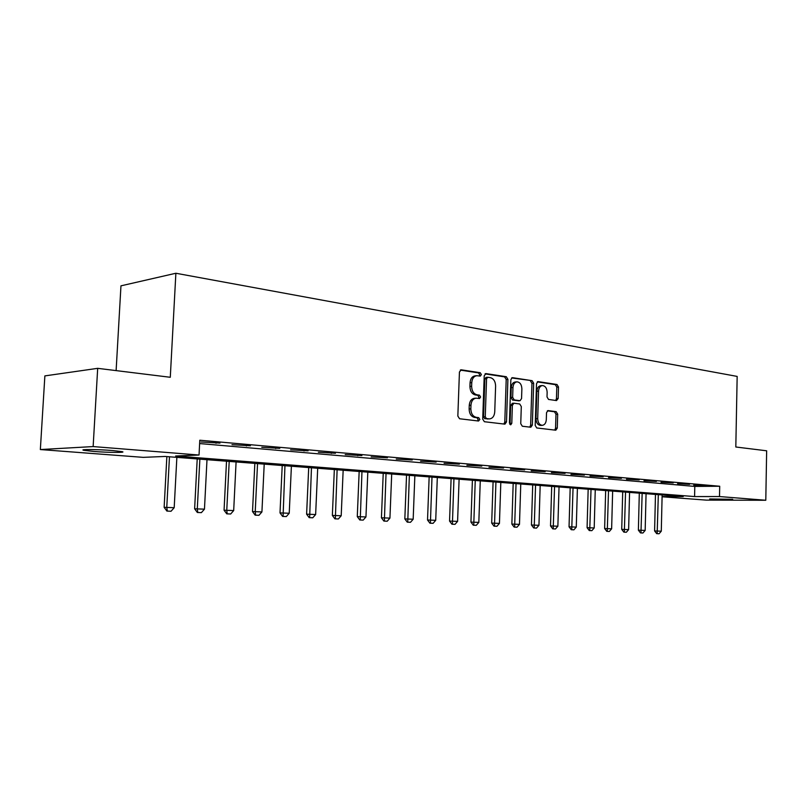 <?xml version="1.0" encoding="UTF-8"?>
<svg xmlns="http://www.w3.org/2000/svg" width="807" height="807" viewBox="0 0 807 807"><rect width="100%" height="100%" fill="white"/><g stroke="black" fill="none" stroke-linecap="round" stroke-linejoin="round"><path stroke-width="1.21" d="M481.396 374.599L480.226 372.723L461.332 369.828L459.435 371.997L457.841 416.079L459.566 418.752L478.551 421.022L479.842 419.469L478.662 417.633L476.241 417.33C472.821 416.442 471.016 413.618 470.834 408.856L470.965 405.205C471.359 401.018 473.073 398.678 476.12 398.174L479.499 398.537L480.619 397.004L479.449 395.148L477.028 394.815C473.608 393.877 471.813 391.022 471.631 386.271L471.762 382.629C472.145 378.513 473.83 376.203 476.816 375.699L480.306 376.102L481.396 374.599M479.237 375.961L479.701 374.761L478.531 372.895L460.293 370.1M477.552 420.901L478.137 419.579L476.957 417.733L474.536 417.441L476.241 417.33M478.4 398.406L478.914 397.135L477.744 395.279L475.323 394.946L477.028 394.815M709.686 498.968L732.695 499.291L709.686 498.968M93.794 451.456L83.767 450.306C78.572 449.206 97.98 449.338 112.435 450.518L122.16 451.658C127.062 452.747 108.088 452.606 93.794 451.456M556.517 400.575L558.162 398.517L558.505 387.007L557.001 384.495L537.956 381.6L536.514 383.678L535.202 425.44L536.756 427.962L555.801 430.212L557.274 428.113L557.687 414.162L556.184 411.661L547.983 410.592L546.521 412.69L546.299 419.66C546.006 423.039 544.685 424.936 542.334 425.329C539.459 424.976 537.916 422.727 537.694 418.581L538.551 391.133C538.844 387.814 540.135 385.968 542.425 385.564C545.34 385.917 546.914 388.187 547.146 392.384L547.005 396.923L548.528 399.445L556.517 400.575M662.103 496.567L683.236 496.567L165.092 456.449L143.243 457.357L40.35 449.549L44.869 375.901L97.687 368.335L170.287 377.283L175.876 273.25L737.164 376.415L735.813 446.997L766.65 450.8L765.793 500.259L706.266 500.118L662.093 496.769M97.687 368.335L93.138 446.574L199.036 455.027L175.633 456.005L694.585 496.567L719.501 496.557L765.793 500.259M199.622 443.557L694.797 486.419L719.713 486.248L199.793 440.229L199.036 455.027M719.713 486.248L719.501 496.557M507.906 379.34L506.292 376.718L486.046 373.621L484.22 375.749L482.717 419.095L484.382 421.718L504.92 424.149L506.493 421.97L507.906 379.34L506.201 379.492L504.587 376.879L485.037 373.883M512.606 377.686L532.116 380.682L533.669 383.244L532.348 425.097L530.835 427.236L522.331 426.237L520.747 423.695L521.302 406.557L519.718 403.984L513.908 403.218L512.374 405.366L511.789 423.322L510.7 424.845L509.429 423.039L510.851 379.784L512.042 377.737M201.044 441.984L219.988 443.093L201.044 441.984M231.972 444.697L250.422 445.767L231.972 444.697M261.791 447.31L279.777 448.349L261.791 447.31M290.57 449.822L308.103 450.831L290.57 449.822M318.362 452.253L335.47 453.241L318.362 452.253M345.204 454.603L361.909 455.562L345.204 454.603M371.159 456.883L387.471 457.811L371.159 456.883M396.267 459.082L412.206 459.98L396.267 459.082M420.568 461.2L436.143 462.088L420.568 461.2M444.092 463.268L459.324 464.126L444.092 463.268M466.89 465.256L481.789 466.093L466.89 465.256M488.981 467.192L503.568 468.01L488.981 467.192M510.407 469.069L524.681 469.866L510.407 469.069M531.198 470.885L545.179 471.661L531.198 470.885M551.373 472.66L565.071 473.416L551.373 472.66M570.973 474.375L584.389 475.111L570.973 474.375M590.008 476.039L603.162 476.755L590.008 476.039M608.508 477.653L621.41 478.359L608.508 477.653M626.494 479.227L639.154 479.923L626.494 479.227M643.986 480.76L656.414 481.436L643.986 480.76M661.014 482.253L673.209 482.919L661.014 482.253M677.577 483.706L689.561 484.351L677.577 483.706M693.717 485.118L705.479 485.753L693.717 485.118M175.876 273.25L120.959 285.839L116.117 370.605M40.35 449.549L93.138 446.574M694.797 486.419L694.585 496.567M216.024 443.295L216.054 442.74M246.417 445.958L246.448 445.414M275.732 448.531L275.752 447.996M304.027 451.002L304.047 450.477M331.354 453.393L331.384 452.878M357.773 455.703L357.794 455.198M476.564 375.719L475.111 375.85C472.125 376.365 470.441 378.675 470.057 382.78L471.762 382.629M475.323 394.946C471.913 394.008 470.108 391.163 469.926 386.422L470.057 382.78M476.12 398.174L474.415 398.305C471.379 398.809 469.654 401.15 469.26 405.336L470.965 405.205M474.536 417.441C471.117 416.553 469.311 413.729 469.129 408.978L469.26 405.336M503.84 424.038L504.789 422.061L506.201 379.492M487.842 377.262L486.56 378.755L485.259 416.735L486.419 418.571L489.637 418.904C492.653 418.399 494.358 416.069 494.741 411.893L495.609 386.099C495.437 381.429 493.692 378.614 490.353 377.646L487.842 377.262M486.137 377.424L484.866 378.917L486.56 378.755M489.637 418.904L484.714 418.672L483.554 416.846L484.866 378.917M511.648 377.958L532.116 380.682M529.735 427.125L530.643 425.188L531.964 383.396L530.411 380.823M512.425 403.349L510.67 405.477L510.074 423.413L511.789 423.322M509.822 424.371L510.074 423.413M521.877 388.803C521.635 384.515 520.001 382.195 516.964 381.842C514.594 382.256 513.262 384.142 512.959 387.501L512.637 397.337L514.241 399.929L520.051 400.706L521.554 398.577L521.877 388.803M516.813 381.862L515.259 381.993C512.889 382.407 511.557 384.283 511.255 387.642L512.959 387.501M518.608 400.786L512.536 400.05L510.932 397.468L511.255 387.642M542.425 385.564L540.72 385.706C538.43 386.109 537.139 387.955 536.847 391.264L538.551 391.133M542.334 425.329L540.619 425.42C537.755 425.067 536.201 422.818 535.989 418.672L536.847 391.264M554.691 430.101L555.559 428.194L555.983 414.263L554.48 411.772L547.348 410.824M555.67 400.464L556.457 398.648L556.8 387.148L555.297 384.636L537.27 381.872M166.857 456.58L164.134 507.321L174.191 507.704L176.864 457.357M166.898 511.073L171.044 511.255L166.898 511.073L164.134 507.321M169.47 456.782L166.767 507.351L167.342 511.083M174.191 507.704L171.044 511.255M197.211 458.931L194.628 508.793L204.464 509.167L206.995 459.687M197.342 512.475L201.377 512.647L197.342 512.475L194.628 508.793M199.864 459.143L197.291 508.824L197.796 512.485M204.464 509.167L201.377 512.647M226.515 461.2L224.064 510.206L233.687 510.579L236.088 461.947M226.747 513.837L230.661 513.998L226.747 513.837L224.064 510.206M229.198 461.412L226.767 510.246L227.201 513.837M233.687 510.579L230.661 513.998M254.841 463.4L252.51 511.577L261.922 511.941L264.212 464.126M255.153 515.138L258.956 515.31L255.153 515.138L252.51 511.577M257.544 463.601L255.234 511.618L255.607 515.148M261.922 511.941L258.956 515.31M282.218 465.518L280.009 512.899L289.229 513.252L291.398 466.224M282.611 516.409L286.303 516.571L282.611 516.409L280.009 512.899M284.952 465.73L283.075 516.419M289.229 513.252L286.303 516.571M308.708 467.566L306.61 514.18L315.638 514.533L317.696 468.262M309.182 517.63L312.773 517.791L309.182 517.63L306.61 514.18M311.462 467.778L309.636 517.64M315.638 514.533L312.773 517.791M334.34 469.553L332.353 515.421L341.2 515.764L343.157 470.239M334.885 518.82L338.375 518.972L334.885 518.82L332.353 515.421M337.114 469.765L335.349 518.83M341.2 515.764L338.375 518.972M359.165 471.47L357.279 516.621L365.954 516.954L367.81 472.145M359.781 519.97L363.18 520.112L359.781 519.97L357.279 516.621M361.96 471.692L360.245 519.97M365.954 516.954L363.18 520.112M383.224 473.336L381.429 517.791L389.932 518.114L391.698 473.991M383.89 521.08L387.209 521.221L383.89 521.08L381.429 517.791M386.028 473.558L384.364 521.09M389.932 518.114L387.209 521.221M406.546 475.141L404.832 518.911L413.174 519.234L414.848 475.787M407.273 522.159L410.501 522.29L407.273 522.159L404.832 518.911M409.361 475.363L407.737 522.169M413.174 519.234L410.501 522.29M429.153 476.897L427.528 520.011L435.719 520.323L437.313 477.522M429.939 523.198L433.087 523.329L429.939 523.198L427.528 520.011M431.987 477.108L430.413 523.208M435.719 520.323L433.087 523.329M451.103 478.591L449.549 521.07L457.589 521.372L459.102 479.217M451.93 524.217L454.997 524.348L451.93 524.217L449.549 521.07M453.938 478.813L452.404 524.227M457.589 521.372L454.997 524.348M472.398 480.246L470.935 522.099L478.823 522.401L480.266 480.851M473.275 525.196L476.271 525.327L473.275 525.196L470.935 522.099M475.242 480.458L473.749 525.206M478.823 522.401L476.271 525.327M493.087 481.84L491.685 523.097L499.442 523.39L500.814 482.445M494.005 526.154L496.93 526.275L494.005 526.154L491.685 523.097M495.932 482.061L494.479 526.164M499.442 523.39L496.93 526.275M513.181 483.403L511.86 524.076L519.476 524.358L520.767 483.988M514.14 527.082L516.994 527.203L514.14 527.082L511.86 524.076M516.036 483.615L514.624 527.092M519.476 524.358L516.994 527.203M532.711 484.906L531.45 525.014L538.945 525.296L540.176 485.491M533.72 527.98L536.504 528.101L533.72 527.98L531.45 525.014M535.566 485.128L534.194 527.99M538.945 525.296L536.504 528.101M551.706 486.379L550.515 525.932L557.869 526.214L559.039 486.954M552.745 528.857L555.468 528.978L552.745 528.857L550.515 525.932M554.56 486.601L553.219 528.867M557.869 526.214L555.468 528.978M570.186 487.811L569.046 526.83L576.279 527.102L577.398 488.366M571.255 529.715L573.918 529.826L571.255 529.715L569.046 526.83M573.041 488.033L571.729 529.725M576.279 527.102L573.918 529.826M588.162 489.203L587.082 527.697L594.204 527.97L595.253 489.758M589.261 530.542L591.864 530.653L589.261 530.542L587.082 527.697M591.017 489.425L589.735 530.552M594.204 527.97L591.864 530.653M605.664 490.555L604.635 528.545L611.635 528.807L612.644 491.1M606.793 531.349L609.335 531.46L606.793 531.349L604.635 528.545M608.508 490.777L607.268 531.359M611.635 528.807L609.335 531.46M622.701 491.877L621.723 529.362L628.623 529.624L629.571 492.411M623.861 532.136L626.353 532.247L623.861 532.136L621.723 529.362M625.546 492.099L624.336 532.146M628.623 529.624L626.353 532.247M639.305 493.168L638.377 530.169L645.166 530.421L646.064 493.692M640.486 532.902L642.927 533.003L640.486 532.902L638.377 530.169M642.15 493.38L640.96 532.913M645.166 530.421L642.927 533.003M655.476 494.419L654.598 530.945L661.286 531.198L662.133 494.933M656.686 533.649L659.077 533.75L656.686 533.649L654.598 530.945M658.32 494.641L657.16 533.659M661.286 531.198L659.077 533.75M478.531 372.895L480.226 372.723M476.957 417.733L478.662 417.633M477.744 395.279L479.449 395.148M469.926 386.422L471.631 386.271M469.129 408.978L470.834 408.856M460.666 369.899L461.332 369.828M504.789 422.061L506.493 421.97M485.421 373.671L486.046 373.621M504.587 376.879L506.292 376.718M483.554 416.846L485.259 416.735M484.714 418.672L486.419 418.571M487.236 418.984L488.941 418.883M531.964 383.396L533.669 383.244M530.643 425.188L532.348 425.097M510.67 405.477L512.374 405.366M510.932 397.468L512.637 397.337M512.536 400.05L514.241 399.929M518.114 400.817L519.819 400.696M535.989 418.672L537.694 418.581M554.48 411.772L556.184 411.661M555.983 414.263L557.687 414.162M555.559 428.194L557.274 428.113M537.674 381.661L538.198 381.61M555.297 384.636L557.001 384.495M556.8 387.148L558.505 387.007M556.457 398.648L558.162 398.517M83.767 450.306L83.797 449.741M485.945 377.414L487.65 377.252M512.193 403.339L513.908 403.218M518.346 400.827L520.051 400.706"/></g></svg>
